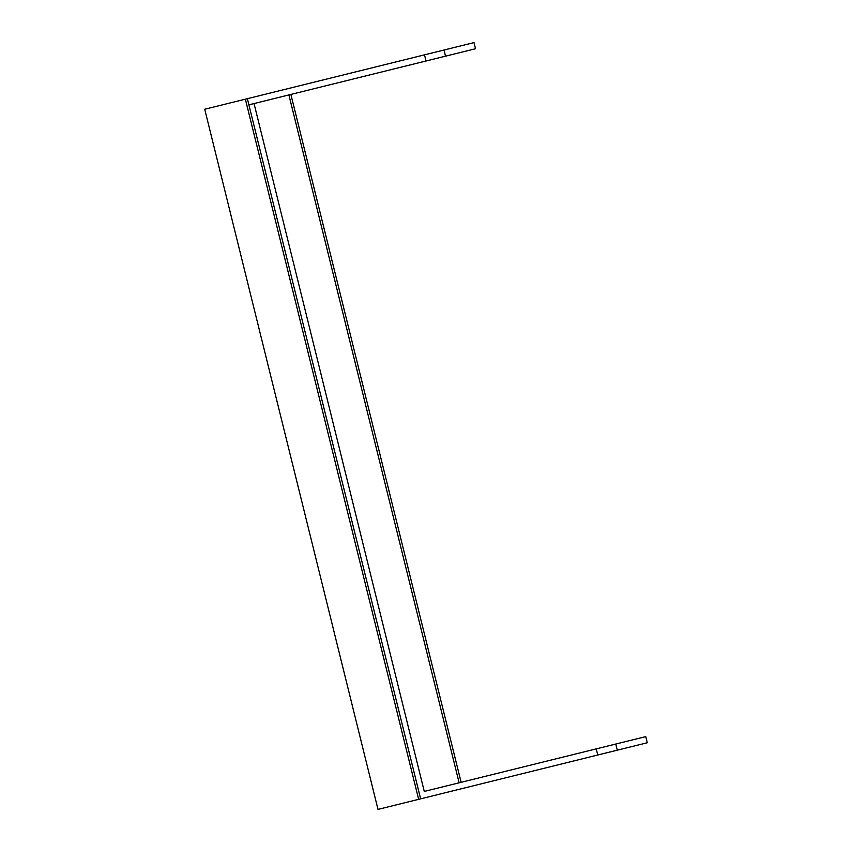 <?xml version="1.0" encoding="UTF-8"?>
<svg xmlns="http://www.w3.org/2000/svg" width="852" height="852" viewBox="0 0 852 852"><rect width="100%" height="100%" fill="white"/><g stroke="black" fill="none" stroke-linecap="round" stroke-linejoin="round"><path stroke-width="1.28" d="M424.498 54.847L444.009 50.023L445.532 56.168L426.011 60.993L424.498 54.847L247.378 98.683L248.901 104.828L288.892 94.934L459.122 782.807L424.275 791.433M426.011 60.993L248.89 104.828L420.643 798.846L597.763 755.01L596.24 748.876L645.752 736.618L647.275 742.763L597.763 755.01M459.122 782.807L596.24 748.876M420.643 798.846L378 809.4L204.725 109.237L247.378 98.683M615.762 744.041L617.285 750.186M445.532 56.168L475.522 48.745L474 42.6L444.009 50.023M418.651 799.336L245.376 99.183M290.883 94.434L461.124 782.306M288.892 94.934L254.045 103.561L424.275 791.423L254.045 103.55"/></g></svg>

